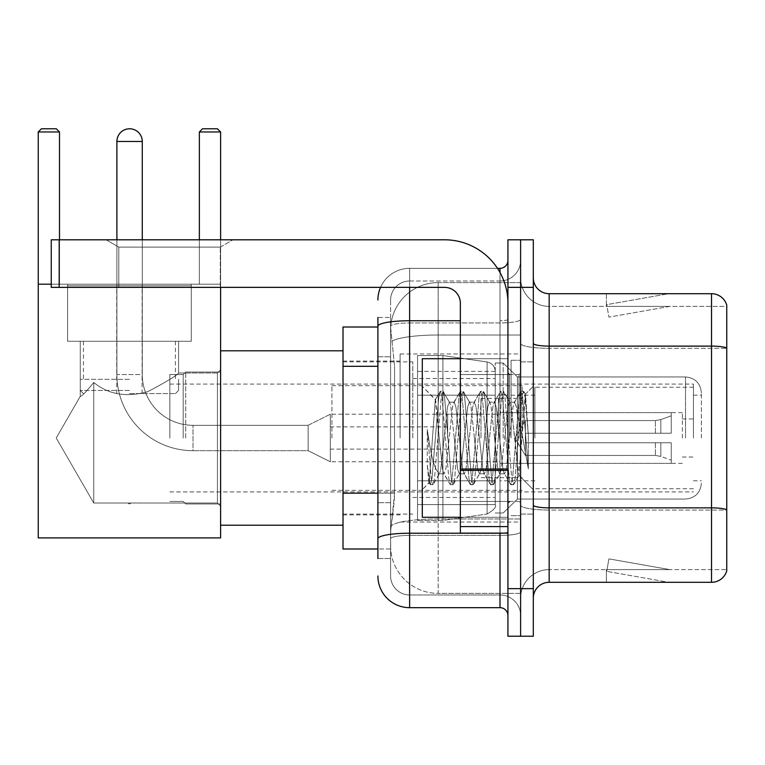 <?xml version="1.0" encoding="UTF-8"?>
<svg xmlns="http://www.w3.org/2000/svg" width="765" height="765" viewBox="0 0 765 765"><rect width="100%" height="100%" fill="white"/><g stroke="black" fill="none" stroke-linecap="round" stroke-linejoin="round"><path stroke-width="0.57" stroke-dasharray="3.83 2.87" d="M520.611 438.001L520.611 353.956L520.611 438.001M400.105 438.001L400.105 353.956L400.105 438.001M377.9 493.167L394.558 493.167L394.252 501.429L390.781 529.963L394.558 493.167L394.558 366.311L394.558 493.167L343.016 493.167L343.016 548.993L390.695 548.993L390.59 545.827A47.573 47.573 0 0 0 438.154 593.391L520.611 593.391L520.611 518.957L520.611 593.391L438.154 593.391L438.154 518.957L438.154 593.391A47.573 47.573 0 0 1 390.59 545.827L390.59 536.15L390.695 548.993L377.9 548.993M390.781 529.963L390.59 536.15L390.781 529.963M343.016 438.001L343.016 350.791L343.016 438.001M438.154 282.601L520.611 282.601L520.611 335.013L520.611 282.601L438.154 282.601A47.573 47.573 0 0 0 390.657 327.649L394.558 366.311L390.657 327.649A47.573 47.573 0 0 1 438.154 282.601L438.154 335.013L520.611 335.013L520.611 518.957L520.611 335.013L438.154 335.013L438.154 282.601A47.573 47.573 0 0 0 390.657 327.649M377.9 326.999L343.016 326.999L343.016 493.167M377.9 558.507L390.59 558.507L390.59 317.485L390.59 558.507L377.9 558.507L377.9 502.681L377.9 538.732A31.709 5.508 180 0 1 409.619 533.224L499.994 533.224L499.994 607.668A7.927 7.927 0 0 1 507.931 615.596L507.931 260.406L507.931 615.596M377.9 575.949A31.709 31.709 0 0 0 409.619 607.668L409.619 594.979A19.029 19.029 0 0 1 390.59 575.949L390.59 326.253L390.59 575.949A19.029 19.029 0 0 0 409.619 594.979L499.994 594.979L499.994 544.24L499.994 594.979L409.619 594.979L409.619 535.423L499.994 535.423L499.994 544.24L499.994 535.423A20.617 3.576 0 0 0 520.611 531.847L520.611 319.368L520.611 531.847A20.617 3.576 0 0 1 499.994 535.423L499.994 322.945L499.994 535.423L409.619 535.423L409.619 281.013L499.994 281.013A20.617 20.617 0 0 0 520.611 260.406L520.611 319.368L520.611 260.406A20.617 20.617 0 0 1 499.994 281.013L499.994 322.945L499.994 281.013A20.617 20.617 0 0 0 520.611 260.406M507.931 438.001L507.931 517.283L507.931 438.001M507.931 287.363L507.931 239.789L520.611 239.789L520.611 287.363L520.611 239.789L533.301 239.789L533.301 287.363L520.611 287.363L520.611 588.639L520.611 287.363L507.931 287.363L507.931 588.639L520.611 588.639L520.611 636.212L520.611 588.639L533.301 588.639L533.301 287.363M533.301 588.639L533.301 636.212L507.931 636.212L507.931 588.639M380.549 287.363A31.709 31.709 0 0 1 409.619 268.333L499.994 268.333A7.927 7.927 0 0 0 507.931 260.406A7.927 7.927 0 0 1 499.994 268.333L499.994 533.224A7.927 1.377 -0 0 0 507.931 531.847A7.927 1.377 0 0 1 502.748 533.138M409.619 607.668L499.994 607.668M390.59 300.043A19.029 19.029 0 0 1 409.619 281.013A19.029 19.029 0 0 0 390.59 300.043L390.59 326.253L390.59 300.043A19.029 19.029 0 0 1 409.619 281.013L409.619 268.333A31.709 31.709 0 0 0 377.9 300.043A31.709 31.709 0 0 1 409.619 268.333L497.47 268.333M377.9 356.796L390.59 356.796L377.9 356.796L377.9 502.681L377.9 317.485L377.9 326.253L377.9 317.485L390.59 317.485L377.9 317.485M460.358 320.745L409.619 320.745A31.709 5.508 180 0 0 377.9 326.253L377.9 538.732M409.619 281.013L499.994 281.013M520.611 615.596A20.617 20.617 0 0 0 499.994 594.979A20.617 20.617 0 0 1 520.611 615.596A20.617 20.617 0 0 0 499.994 594.979M533.301 438.001L533.301 361.883L533.301 438.001M511.097 438.001L511.097 360.296L511.097 438.001M520.611 518.871L520.611 343.361L520.611 518.871M711.527 582.299L549.155 582.299L549.155 348.314L726.75 348.314L549.155 348.314L549.155 306.392L726.75 306.392L726.75 348.314L726.75 306.392L549.155 306.392L549.155 510.054L726.75 510.054L726.75 348.314L726.75 510.054L549.155 510.054L549.155 569.609A28.544 28.544 0 0 0 520.611 598.154A28.544 28.544 0 0 1 549.155 569.609L726.75 569.609L726.75 305.12A15.855 15.855 0 0 0 711.527 293.703L711.527 582.299A15.855 15.855 0 0 0 726.75 570.881L726.75 518.871L726.75 569.609L549.155 569.609L549.155 293.703A15.855 15.855 0 0 1 533.301 277.848L533.301 343.361L533.301 277.848M533.301 598.154L533.301 343.361L533.301 598.154A15.855 15.855 0 0 1 549.155 582.299M520.611 277.848L520.611 343.361L520.611 277.848A28.544 28.544 0 0 0 549.155 306.392A28.544 28.544 0 0 1 520.611 277.848A28.544 28.544 0 0 0 549.155 306.392M667.615 582.098A12.689 12.689 0 0 0 669.824 582.299L606.396 582.299L669.824 582.299A12.689 12.689 0 0 1 667.615 582.098A12.689 12.689 0 0 0 669.824 582.299A12.689 12.689 0 0 1 667.615 582.098A12.689 12.689 0 0 0 669.824 582.299A12.689 12.689 0 0 1 667.615 582.098A12.689 12.689 0 0 0 669.824 582.299A12.689 12.689 0 0 1 667.615 582.098A12.689 12.689 0 0 0 669.824 582.299A12.689 12.689 0 0 1 667.615 582.098A12.689 12.689 0 0 0 669.824 582.299A12.689 12.689 0 0 1 667.615 582.098A12.689 12.689 0 0 0 669.824 582.299A12.689 12.689 0 0 1 667.615 582.098L606.721 571.359L667.615 582.098M606.396 569.609L606.396 582.299L606.396 569.609L607.028 569.609L606.721 571.359L607.028 569.609L606.396 569.609L606.396 582.299L606.396 569.609L607.028 569.609L606.721 571.359L607.028 569.609L606.396 569.609L606.396 582.299L606.396 569.609L607.028 569.609L606.721 571.359L607.028 569.609L606.396 569.609L606.396 582.299L606.396 569.609L607.028 569.609L606.721 571.359L607.028 569.609L606.396 569.609L606.396 582.299L606.396 569.609L607.028 569.609L606.721 571.359L607.028 569.609L606.396 569.609L606.396 582.299L606.396 569.609L607.028 569.609L606.721 571.359L607.028 569.609L606.396 569.609L606.396 582.299L606.396 569.609L607.028 569.609L606.721 571.359L607.028 569.609L606.396 569.609M726.75 305.12A15.855 15.855 0 0 0 711.527 293.703L549.155 293.703M669.824 293.703L606.396 293.703L669.824 293.703A12.689 12.689 0 0 0 667.615 293.894A12.689 12.689 0 0 1 669.824 293.703A12.689 12.689 0 0 0 667.615 293.894A12.689 12.689 0 0 1 669.824 293.703A12.689 12.689 0 0 0 667.615 293.894A12.689 12.689 0 0 1 669.824 293.703A12.689 12.689 0 0 0 667.615 293.894A12.689 12.689 0 0 1 669.824 293.703A12.689 12.689 0 0 0 667.615 293.894A12.689 12.689 0 0 1 669.824 293.703A12.689 12.689 0 0 0 667.615 293.894A12.689 12.689 0 0 1 669.824 293.703A12.689 12.689 0 0 0 667.615 293.894A12.689 12.689 0 0 1 669.824 293.703M669.824 569.609L607.028 569.609L669.824 569.609L607.028 569.609L669.824 569.609L607.028 569.609L669.824 569.609L607.028 569.609L669.824 569.609L607.028 569.609L669.824 569.609L607.028 569.609L669.824 569.609L607.028 569.609L669.824 569.609L608.921 558.871L607.028 569.609L608.921 558.871L607.028 569.609L608.921 558.871L607.028 569.609L608.921 558.871L607.028 569.609L608.921 558.871L607.028 569.609L608.921 558.871L607.028 569.609L608.921 558.871L607.028 569.609L608.921 558.871L669.824 569.609M607.028 306.392L606.396 306.392L607.028 306.392L606.396 306.392L607.028 306.392L606.396 306.392L607.028 306.392L606.396 306.392L607.028 306.392L606.396 306.392L607.028 306.392L606.396 306.392L607.028 306.392L606.396 306.392L607.028 306.392L606.721 304.633L667.615 293.894L606.721 304.633L607.028 306.392L606.721 304.633L667.615 293.894L606.721 304.633L607.028 306.392L606.721 304.633L667.615 293.894L606.721 304.633L607.028 306.392L606.721 304.633L667.615 293.894L606.721 304.633L607.028 306.392L606.721 304.633L667.615 293.894L606.721 304.633L607.028 306.392L606.721 304.633L667.615 293.894L606.721 304.633L607.028 306.392L606.721 304.633L667.615 293.894L606.721 304.633L607.028 306.392L669.824 306.392L607.028 306.392L669.824 306.392L607.028 306.392L669.824 306.392L607.028 306.392L669.824 306.392L607.028 306.392L669.824 306.392L607.028 306.392L669.824 306.392L607.028 306.392L669.824 306.392L607.028 306.392L608.921 317.131L607.028 306.392M606.396 293.703L606.396 306.392L606.396 293.703M669.824 306.392L608.921 317.131L669.824 306.392M460.358 517.283L507.931 517.283L422.299 517.283L422.299 358.718L422.299 489.696L422.299 358.718L507.931 358.718L460.358 358.718M459.287 438.001L455.93 406.961L454.247 402.161L453.722 402.61L452.574 406.961L445.861 469.031L444.178 473.831L443.652 473.382L442.505 469.031L435.285 399.713L429.213 482.782L427.253 464.613L427.253 429.404L428.591 438.001C431.47 457.269 434.663 468.677 438.154 472.235L438.154 438.001L438.154 472.235L439.148 473.831L438.154 472.235C434.663 468.677 431.47 457.269 428.591 438.001L427.253 429.404L431.173 478.469L432.856 484.733L431.173 478.469L427.253 429.404L427.253 464.613L429.93 484.379L427.253 464.613L428.936 482.686L430.341 484.733L428.936 482.686L422.299 489.696L429.213 482.782L435.285 399.713L439.999 391.613L438.728 397.523L432.015 478.469L430.341 484.733L433.267 484.379L430.341 484.733L432.015 478.469L438.728 397.523L440.411 391.259L435.285 399.703L422.299 386.306L435.591 399.598L438.154 426.813L438.154 438.001L438.154 426.813L442.505 469.031L443.652 473.382L450.069 484.379L448.797 478.469L442.084 397.523L440.411 391.259L442.925 391.259L441.242 397.523L434.53 478.469L433.267 484.379L439.684 473.382L439.148 473.831L444.178 473.831L450.069 484.379L448.797 478.469L442.084 397.523L440.411 391.259L442.925 391.259L441.242 397.523L434.53 478.469L433.267 484.379L439.148 473.831L444.178 473.831L445.861 469.031L452.574 406.961L453.722 402.61L460.138 391.613L458.866 397.523L452.153 478.469L450.48 484.733L450.069 484.379L452.995 484.733L451.312 478.469L444.599 397.523L442.925 391.259L449.744 402.61L449.218 402.161L447.535 406.961L440.822 469.031L439.684 473.382L440.822 469.031L447.535 406.961L449.218 402.161L454.247 402.161L460.138 391.613L458.866 397.523L452.153 478.469L450.48 484.733L452.995 484.733L451.312 478.469L444.599 397.523L443.337 391.613L449.218 402.161L454.247 402.161L455.93 406.961L462.643 469.031L463.791 473.382L462.643 469.031L459.287 438.001M454.247 438.001L450.891 406.961L449.744 402.61L450.891 406.961L457.604 469.031L459.287 473.831L457.604 469.031L454.247 438.001M479.426 438.001L476.069 406.961L474.386 402.161L473.86 402.61L472.713 406.961L466 469.031L464.317 473.831L463.791 473.382L470.207 484.379L468.935 478.469L462.223 397.523L460.549 391.259L460.138 391.613L463.064 391.259L461.381 397.523L454.668 478.469L452.995 484.733L459.813 473.382L459.287 473.831L464.317 473.831L470.207 484.379L468.935 478.469L462.223 397.523L460.549 391.259L463.064 391.259L461.381 397.523L454.668 478.469L453.406 484.379L459.287 473.831L464.317 473.831L466 469.031L472.713 406.961L473.86 402.61L480.277 391.613L479.005 397.523L472.292 478.469L470.618 484.733L470.207 484.379L473.133 484.733L471.45 478.469L464.738 397.523L463.064 391.259L469.882 402.61L469.356 402.161L467.673 406.961L460.96 469.031L459.813 473.382L460.96 469.031L467.673 406.961L469.356 402.161L474.386 402.161L480.277 391.613L479.005 397.523L472.292 478.469L470.618 484.733L473.133 484.733L471.45 478.469L464.738 397.523L463.475 391.613L469.356 402.161L474.386 402.161L476.069 406.961L482.782 469.031L483.929 473.382L482.782 469.031L479.426 438.001M474.386 438.001L471.03 406.961L469.882 402.61L471.03 406.961L477.743 469.031L479.426 473.831L477.743 469.031L474.386 438.001M499.564 438.001L496.208 406.961L494.525 402.161L493.999 402.61L492.851 406.961L486.138 469.031L484.455 473.831L483.929 473.382L490.336 484.379L489.074 478.469L482.361 397.523L480.688 391.259L480.277 391.613L483.203 391.259L481.52 397.523L474.807 478.469L473.133 484.733L479.951 473.382L479.426 473.831L484.455 473.831L490.336 484.379L489.074 478.469L482.361 397.523L480.688 391.259L483.203 391.259L481.52 397.523L474.807 478.469L473.545 484.379L479.426 473.831L484.455 473.831L486.138 469.031L492.851 406.961L493.999 402.61L500.406 391.613L499.143 397.523L492.431 478.469L490.748 484.733L490.336 484.379L493.272 484.733L491.589 478.469L484.876 397.523L483.203 391.259L490.021 402.61L489.495 402.161L487.812 406.961L481.099 469.031L479.951 473.382L481.099 469.031L487.812 406.961L489.495 402.161L494.525 402.161L500.406 391.613L499.143 397.523L492.431 478.469L490.748 484.733L493.272 484.733L491.589 478.469L484.876 397.523L483.614 391.613L489.495 402.161L494.525 402.161L496.208 406.961L502.921 469.031L504.068 473.382L502.921 469.031L499.564 438.001M494.525 438.001L491.168 406.961L490.021 402.61L491.168 406.961L497.881 469.031L499.564 473.831L497.881 469.031L494.525 438.001M517.436 414.974L517.436 465.072L511.307 406.961L509.633 402.161L507.95 406.961L501.238 469.031L499.564 473.831L504.594 473.831L510.475 484.379L509.213 478.469L502.5 397.523L500.817 391.259L500.406 391.613L503.341 391.259L501.658 397.523L494.945 478.469L493.272 484.733L500.09 473.382L499.564 473.831L504.594 473.831L510.475 484.379L509.213 478.469L502.5 397.523L500.817 391.259L503.341 391.259L501.658 397.523L494.945 478.469L493.683 484.379L500.09 473.382L501.238 469.031L507.95 406.961L509.633 402.161L514.663 402.161L512.99 406.961L506.277 469.031L504.594 473.831L506.277 469.031L512.99 406.961L514.137 402.61L520.544 391.613L519.282 397.523L512.569 478.469L510.886 484.733L510.475 484.379L513.411 484.733L511.728 478.469L505.015 397.523L503.341 391.259L510.159 402.61L509.633 402.161L514.663 402.161L520.544 391.613L519.282 397.523L512.569 478.469L510.886 484.733L513.411 484.733L511.728 478.469L505.015 397.523L503.752 391.613L510.159 402.61L511.307 406.961L518.871 475.266L525.536 394.444L528.338 435.314L528.338 468.964L522.791 438.001L517.436 414.974L516.346 406.961L514.663 402.161L516.346 406.961L517.436 414.974L517.436 499.048L517.436 376.954L517.436 499.048L517.436 376.954L517.436 499.048L517.436 376.954L517.436 499.048L517.436 376.954L517.436 499.048L517.436 376.954L517.436 465.072L518.871 475.266L525.259 394.348L528.338 435.314L525.153 397.523L523.48 391.259L521.797 397.523L515.084 478.469L513.411 484.733L515.084 478.469L521.797 397.523L523.48 391.259L525.153 397.523L528.338 435.314L528.338 468.964L522.638 397.523L520.955 391.259L520.544 391.613L523.48 391.259L520.955 391.259L522.638 397.523L528.338 468.964L522.791 438.001L517.436 414.974M118.805 247.114L106.115 239.789L232.971 239.789L106.115 239.789L232.971 239.789L106.115 239.789L118.805 247.114L118.805 287.363L220.282 287.363L118.805 287.363L220.282 287.363L118.805 287.363L118.805 247.114L220.282 247.114L232.971 239.789L220.282 247.114L118.805 247.114L220.282 247.114L220.282 287.363L220.282 247.114L118.805 247.114M460.358 438.001L460.358 374.573L460.358 438.001M460.358 533.138L507.931 533.138L460.358 533.138L460.358 526.588L460.358 533.138L507.931 533.138L507.931 303.217A63.428 63.428 0 0 0 444.503 239.789L51.255 239.789L59.182 239.789L51.255 239.789L51.255 287.363L51.255 239.789L51.255 287.363L444.503 287.363A15.855 15.855 0 0 1 460.358 303.217L460.358 533.138M460.358 470.399L507.931 470.399L460.358 470.399L507.931 470.399L507.931 303.217A63.428 63.428 0 0 0 444.503 239.789L59.182 239.789L59.182 287.363L444.503 287.363A15.855 15.855 0 0 1 460.358 303.217L460.358 469.022L507.931 469.022L507.931 533.138L507.931 303.217A63.428 63.428 0 0 0 444.503 239.789L59.182 239.789L59.182 287.363L51.255 287.363L444.503 287.363A15.855 15.855 0 0 1 460.358 303.217L460.358 469.022L507.931 469.022L507.931 303.217M701.381 438.001L701.381 392.808L701.381 438.001M693.453 438.001L693.453 384.087L693.453 438.001M183.179 438.001L183.179 374.573L183.179 438.001M169.859 438.001L169.859 374.573L169.859 438.001M185.713 438.001L185.713 372.039L185.713 438.001M220.607 438.001L220.607 350.791L220.607 438.001M412.784 438.001L412.784 361.883L412.784 438.001M495.242 438.001L495.242 362.993L495.242 438.001M503.169 438.001L503.169 362.993L503.169 438.001M534.888 438.001L534.888 387.253L534.888 438.001M682.351 438.001L682.351 412.631L682.351 438.001M499.994 438.001L499.994 395.189L499.994 438.001M331.914 438.001L331.914 385.675L331.914 438.001M522.199 438.001L522.199 385.675L522.199 438.001M442.916 480.812L442.916 520.458L442.916 480.812L487.095 480.812L442.916 480.812L442.916 520.458L442.916 355.543L442.916 395.189L417.547 395.189L495.242 395.189L417.547 395.189L417.547 355.543L417.547 520.458L417.547 480.812L495.242 480.812L495.242 371.398L495.242 395.189L417.547 395.189L417.547 371.398L417.547 504.594L417.547 480.812L495.242 480.812L495.242 371.398L495.242 395.189L417.547 395.189L417.547 355.543L417.547 520.458L417.547 480.812L495.242 480.812L495.242 371.398L495.242 395.189L417.547 395.189L417.547 371.398L417.547 504.594L417.547 480.812L442.916 480.812L442.916 355.543L442.916 395.189L417.547 395.189L417.547 355.543L417.547 520.458L417.547 480.812L495.242 480.812L495.242 371.398L495.242 395.189L417.547 395.189L417.547 371.398L417.547 504.594L417.547 480.812L495.242 480.812L495.242 371.398L495.242 395.189L417.547 395.189L417.547 355.543L417.547 520.458L417.547 480.812L495.242 480.812L495.242 504.613L417.547 504.594L417.547 480.812L442.916 480.812L442.916 520.458L442.916 355.543L442.916 395.189L417.547 395.189L417.547 371.398L417.547 504.594L417.547 480.812L495.242 480.812L495.242 504.613L417.547 504.594L417.547 355.543L417.547 520.458L417.547 480.812L495.242 480.812L495.242 504.613L417.547 504.594M330.327 461.783L308.132 450.681L193.01 450.681L308.132 450.681L330.327 461.783L308.132 450.681L193.01 450.681L308.132 450.681L330.327 461.783L330.327 414.209L330.327 461.783L330.327 414.209L330.327 461.783L330.327 414.209L330.327 461.783L330.327 414.209L330.327 461.783L330.327 438.001L330.327 461.783L308.132 450.681L308.132 425.311L308.132 450.681L308.132 425.311L308.132 450.681L308.132 425.311L308.132 450.681L308.132 425.311L308.132 450.681L308.132 438.001L308.132 450.681L193.01 450.681L193.01 425.311L193.01 450.681A76.108 76.108 0 0 1 116.902 374.573L116.902 141.477A12.689 12.689 0 0 1 129.581 128.788A12.689 12.689 0 0 1 142.271 141.477A12.689 12.689 0 0 0 129.581 128.788A12.689 12.689 0 0 0 116.902 141.477A12.689 12.689 0 0 1 129.581 128.788A12.689 12.689 0 0 1 142.271 141.477A12.689 12.689 0 0 0 129.581 128.788A12.689 12.689 0 0 0 116.902 141.477L142.271 141.477L116.902 141.477L142.271 141.477L116.902 141.477L142.271 141.477L116.902 141.477L142.271 141.477L116.902 141.477L142.271 141.477L142.271 374.573L142.271 141.477M330.327 414.209L308.132 425.311L193.01 425.311L308.132 425.311L330.327 414.209L308.132 425.311L193.01 425.311L308.132 425.311L330.327 414.209L330.327 438.001L330.327 414.209L308.132 425.311L308.132 438.001L308.132 425.311L193.01 425.311A50.739 50.739 0 0 1 142.271 374.573L142.271 239.789M480.975 438.001L480.975 398.355L480.975 438.001M447.668 438.001L447.668 414.209L447.668 438.001M525.373 438.001L525.373 420.559L525.373 442.753L525.373 433.239L525.373 442.753L671.249 442.753L671.249 463.37L671.249 442.753L525.373 442.753L671.249 442.753L671.249 460.195L671.249 442.753L525.373 442.753L525.373 455.443L525.373 433.239L671.249 433.239L671.249 412.631L671.249 433.239L525.373 433.239L671.249 433.239L671.249 415.797L671.249 433.239L525.373 433.239L525.373 420.559L525.373 442.753L525.373 433.239L525.373 442.753L671.249 442.753L671.249 463.37L671.249 442.753L525.373 442.753L671.249 442.753L671.249 460.195L671.249 442.753L525.373 442.753L525.373 455.443L525.373 433.239L671.249 433.239L671.249 412.631L671.249 433.239L525.373 433.239L671.249 433.239L671.249 415.797L671.249 433.239L525.373 433.239L525.373 420.559L525.373 442.753L525.373 433.239L525.373 442.753L671.249 442.753L671.249 463.37L671.249 442.753L525.373 442.753L671.249 442.753L671.249 460.195L671.249 442.753L525.373 442.753L525.373 455.443L525.373 433.239L671.249 433.239L671.249 412.631L671.249 433.239L525.373 433.239L671.249 433.239L671.249 415.797L671.249 433.239L525.373 433.239L525.373 420.559L525.373 442.753L525.373 433.239L525.373 442.753L671.249 442.753L671.249 463.37L671.249 442.753L525.373 442.753L671.249 442.753L671.249 460.195L671.249 442.753L525.373 442.753L525.373 455.443L525.373 433.239L671.249 433.239L671.249 412.631L671.249 433.239L525.373 433.239L671.249 433.239L671.249 415.797L671.249 433.239L525.373 433.239L525.373 420.559L525.373 442.753L525.373 433.239L525.373 442.753L671.249 442.753L671.249 463.37L671.249 442.753L525.373 442.753L671.249 442.753L671.249 460.195L671.249 442.753L525.373 442.753L525.373 455.443L525.373 438.001M498.417 438.001L498.417 398.355L498.417 438.001M191.269 285.775L191.269 341.276L191.269 285.775L191.269 341.276L191.269 285.775L67.588 285.775L191.269 285.775L67.588 285.775L191.269 285.775L67.588 285.775L191.269 285.775L67.588 285.775L191.269 285.775L67.588 285.775L191.269 285.775L191.269 341.276L67.588 341.276L191.269 341.276L67.588 341.276L191.269 341.276L191.269 284.188L67.588 284.188L191.269 284.188L67.588 284.188L191.269 284.188L67.588 284.188L191.269 284.188L67.588 284.188L191.269 284.188L67.588 284.188L191.269 284.188L191.269 341.276L67.588 341.276L67.588 284.188L67.588 341.276L191.269 341.276L67.588 341.276L191.269 341.276L67.588 341.276L191.269 341.276L67.588 341.276L191.269 341.276L191.269 284.188L191.269 341.276L67.588 341.276L67.588 284.188L67.588 341.276L191.269 341.276L67.588 341.276L191.269 341.276L67.588 341.276L191.269 341.276L67.588 341.276L191.269 341.276L191.269 284.188M80.268 341.276L80.268 396.327C81.233 396.92 85.728 392.302 93.751 382.471C108.458 394.539 126.493 397.59 147.874 391.623C166.799 381.582 177.04 375.366 178.58 372.985C177.031 375.366 166.818 381.572 147.932 391.603C126.588 397.618 108.534 394.577 93.751 382.471L93.751 503.007L93.751 382.471L93.751 503.007L56.218 438.001L80.268 396.327C81.233 396.92 85.728 392.302 93.751 382.471C108.458 394.539 126.493 397.59 147.874 391.623C166.799 381.582 177.04 375.366 178.58 372.985L178.58 341.276L178.58 372.985C177.031 375.366 166.818 381.572 147.932 391.603C126.588 397.618 108.534 394.577 93.751 382.471C85.747 392.282 81.253 396.901 80.268 396.327L56.218 438.001L93.751 503.007L93.751 382.471C85.747 392.282 81.253 396.901 80.268 396.327L80.268 341.276L80.268 396.327C81.233 396.92 85.728 392.302 93.751 382.471C108.458 394.539 126.493 397.59 147.874 391.623C166.799 381.582 177.04 375.366 178.58 372.985C177.031 375.366 166.818 381.572 147.932 391.603C126.588 397.618 108.534 394.577 93.751 382.471L93.751 503.007L93.751 382.471L93.751 503.007L56.218 438.001L80.268 396.327C81.233 396.92 85.728 392.302 93.751 382.471C108.458 394.539 126.493 397.59 147.874 391.623C166.799 381.582 177.04 375.366 178.58 372.985L178.58 341.276L178.58 372.985C177.031 375.366 166.818 381.572 147.932 391.603C126.588 397.618 108.534 394.577 93.751 382.471C85.747 392.282 81.253 396.901 80.268 396.327L56.218 438.001L93.751 503.007L93.751 382.471C85.747 392.282 81.253 396.901 80.268 396.327L80.268 341.276L178.58 341.276L80.268 341.276L178.58 341.276L80.268 341.276L178.58 341.276L80.268 341.276L178.58 341.276L80.268 341.276L178.58 341.276L80.268 341.276L80.268 396.327C81.233 396.92 85.728 392.302 93.751 382.471C108.458 394.539 126.493 397.59 147.874 391.623C166.799 381.582 177.04 375.366 178.58 372.985C177.031 375.366 166.818 381.572 147.932 391.603C126.588 397.618 108.534 394.577 93.751 382.471L93.751 503.007L217.432 503.007L220.607 506.181L220.607 369.811L220.607 506.181L220.607 369.811L220.607 506.181L220.607 369.811L220.607 506.181L220.607 369.811L220.607 506.181L220.607 369.811L220.607 506.181L217.432 503.007L217.432 372.985L220.607 369.811L217.432 372.985L217.432 503.007L217.432 372.985L217.432 503.007L220.607 506.181L217.432 503.007L217.432 372.985L220.607 369.811L217.432 372.985L217.432 503.007L217.432 372.985L217.432 503.007L220.607 506.181M178.58 341.276L178.58 372.985L217.432 372.985L220.607 369.811M129.428 504.001L127.774 503.007L217.432 503.007L217.432 372.985L217.432 503.007L93.751 503.007L127.774 503.007L129.428 504.001L131.083 503.007L127.774 503.007L129.428 504.001L131.083 503.007L129.428 504.001L127.774 503.007L93.751 503.007L127.774 503.007L129.428 504.001L131.083 503.007L129.428 504.001M51.255 284.188L220.607 284.188L199.359 284.188L199.359 131.963L202.524 128.788L217.432 128.788L220.607 131.963L220.607 537.9L38.25 537.9L220.607 537.9L220.607 131.963L217.432 128.788L202.524 128.788L199.359 131.963L220.607 131.963L217.432 128.788L220.607 131.963L199.359 131.963L199.359 284.188L220.607 284.188L38.25 284.188L38.25 131.963L41.425 128.788L38.25 131.963L38.25 284.188L220.607 284.188L220.607 131.963L220.607 537.9L220.607 284.188L199.359 284.188L199.359 131.963L220.607 131.963L217.432 128.788L220.607 131.963L217.432 128.788L202.524 128.788L199.359 131.963L199.359 284.188L220.607 284.188L38.25 284.188L38.25 537.9L220.607 537.9L38.25 537.9L38.25 131.963L41.425 128.788L38.25 131.963L38.25 284.188L220.607 284.188L220.607 131.963L199.359 131.963L220.607 131.963L217.432 128.788L220.607 131.963L220.607 537.9L220.607 284.188L199.359 284.188L199.359 131.963L199.359 284.188L220.607 284.188L38.25 284.188L38.25 537.9L220.607 537.9L38.25 537.9L38.25 131.963L38.25 284.188L220.607 284.188L220.607 131.963L220.607 537.9L220.607 284.188L38.25 284.188L38.25 537.9L220.607 537.9L38.25 537.9L38.25 131.963L38.25 537.9L38.25 284.188L59.498 284.188L59.498 131.963L38.25 131.963L41.425 128.788L38.25 131.963L59.498 131.963L59.498 284.188L59.498 131.963L56.323 128.788L59.498 131.963L38.25 131.963L38.25 284.188L220.607 284.188L38.25 284.188L59.498 284.188L59.498 131.963L59.498 284.188L59.498 131.963L56.323 128.788L59.498 131.963L38.25 131.963L41.425 128.788L56.323 128.788L59.498 131.963L59.498 239.789M38.25 131.963L59.498 131.963L38.25 131.963L59.498 131.963L56.323 128.788L41.425 128.788L56.323 128.788L41.425 128.788L38.25 131.963L41.425 128.788L56.323 128.788L41.425 128.788L56.323 128.788L41.425 128.788L56.323 128.788L59.498 131.963L56.323 128.788L59.498 131.963L38.25 131.963L59.498 131.963L59.498 284.188L38.25 284.188L59.498 284.188L38.25 284.188L59.498 284.188L38.25 284.188L59.498 284.188L38.25 284.188L38.25 537.9L220.607 537.9L220.607 284.188L199.359 284.188L199.359 131.963L202.524 128.788L199.359 131.963L202.524 128.788L199.359 131.963L220.607 131.963L199.359 131.963L199.359 284.188L220.607 284.188L220.607 131.963L199.359 131.963L202.524 128.788L217.432 128.788L202.524 128.788L217.432 128.788L202.524 128.788L217.432 128.788L202.524 128.788L199.359 131.963L220.607 131.963M129.428 393.602L175.415 393.602L129.428 393.602M129.428 390.427L80.268 390.427L129.428 390.427M129.428 379.325L80.268 379.325L129.428 379.325M116.902 239.789L116.902 374.573L142.271 374.573A50.739 50.739 0 0 0 193.01 425.311A50.739 50.739 0 0 1 142.271 374.573A50.739 50.739 0 0 0 193.01 425.311A50.739 50.739 0 0 1 142.271 374.573L116.902 374.573A76.108 76.108 0 0 0 193.01 450.681A76.108 76.108 0 0 1 116.902 374.573A76.108 76.108 0 0 0 193.01 450.681A76.108 76.108 0 0 1 116.902 374.573L116.902 141.477M178.58 372.985L217.432 372.985L178.58 372.985M487.095 395.189L487.095 361.969C492.115 363.126 494.831 366.263 495.242 371.388L495.242 395.189L442.916 395.189L442.916 355.543L442.916 395.189L487.095 395.189L442.916 395.189M442.916 438.001L442.916 355.543L442.916 438.001M487.095 480.812L495.242 480.812L495.242 504.613C496.657 506.879 493.941 510.016 487.095 514.023L487.095 480.812L495.242 480.812L495.242 504.613C496.657 506.879 493.941 510.016 487.095 514.023L487.095 480.812L487.095 514.023L487.095 480.812L487.095 514.023L442.916 520.458L417.547 520.458L442.916 520.458L487.095 514.023C493.941 510.016 496.657 506.879 495.242 504.613C496.657 506.879 493.941 510.016 487.095 514.023L442.916 520.458L417.547 520.458L442.916 520.458L487.095 514.023C493.941 510.016 496.657 506.879 495.242 504.613M525.373 433.239L671.249 433.239L671.249 412.631L671.249 433.239L525.373 433.239L671.249 433.239L671.249 415.797L671.249 433.239L525.373 433.239M330.327 438.001L330.327 426.899L330.327 438.001M67.588 285.775L67.588 284.188M93.751 382.471C85.747 392.282 81.253 396.901 80.268 396.327L56.218 438.001L93.751 503.007L93.751 382.471M38.25 284.188L59.498 284.188L59.498 131.963M220.607 287.363L220.607 239.789M199.359 239.789L199.359 131.963M129.428 341.276L175.415 341.276L129.428 341.276M507.931 470.399L507.931 533.138M438.154 518.957A47.573 8.262 180 0 0 391.154 525.938A47.573 8.262 180 0 1 438.154 518.957L520.611 518.957L438.154 518.957L438.154 335.013L438.154 518.957M391.833 341.4A47.573 8.262 180 0 1 438.154 335.013A47.573 8.262 180 0 0 391.833 341.4M390.59 545.827A47.573 47.573 0 0 0 438.154 593.391M377.9 366.311L343.016 366.311M499.994 533.138L499.994 272.512M409.619 268.333L409.619 287.363M507.931 319.368A7.927 1.377 0 0 1 499.994 320.745A7.927 1.377 0 0 0 507.931 319.368M409.619 322.945L499.994 322.945A20.617 3.576 0 0 0 520.611 319.368A20.617 3.576 0 0 1 499.994 322.945L409.619 322.945A19.029 3.309 180 0 0 390.59 326.253A19.029 3.309 180 0 1 409.619 322.945M409.619 535.423A19.029 3.309 180 0 0 390.59 538.732A19.029 3.309 180 0 1 409.619 535.423M409.619 594.979A19.029 19.029 0 0 1 390.59 575.949M390.59 502.681L377.9 502.681L390.59 502.681M549.155 510.054A28.544 4.953 0 0 1 520.611 505.101A28.544 4.953 0 0 0 549.155 510.054M726.75 509.834A15.855 2.754 180 0 0 711.527 507.855L549.155 507.855A15.855 2.754 0 0 1 533.301 505.101M533.301 343.361A15.855 2.754 0 0 0 549.155 346.115L711.527 346.115A15.855 2.754 180 0 1 726.75 348.094M520.611 343.361A28.544 4.953 0 0 0 549.155 348.314A28.544 4.953 0 0 1 520.611 343.361M520.611 598.154A28.544 28.544 0 0 1 549.155 569.609M519.024 438.001L519.024 374.573L519.024 438.001M509.509 438.001L509.509 374.573L509.509 438.001M460.358 526.588L507.931 526.588M685.526 438.001L685.526 376.954L685.526 438.001M417.547 355.543L442.916 355.543L487.095 361.969C492.115 363.126 494.831 366.263 495.242 371.388L495.242 395.189L495.242 371.388C494.831 366.263 492.115 363.126 487.095 361.969L442.916 355.543L417.547 355.543L442.916 355.543L487.095 361.969C492.115 363.126 494.831 366.263 495.242 371.388L495.242 395.189L495.242 371.388C494.831 366.263 492.115 363.126 487.095 361.969L442.916 355.543L417.547 355.543L442.916 355.543L487.095 361.969L487.095 514.023L487.095 361.969L487.095 514.023L487.095 361.969L487.095 514.023L442.916 520.458L417.547 520.458M660.826 442.753L660.826 456.399L660.826 442.753M655.395 442.753L655.395 455.443L655.395 442.753M660.826 433.239L660.826 419.603L660.826 433.239M655.395 433.239L655.395 420.559L655.395 433.239M507.931 469.022L460.358 469.022M59.182 287.363L59.182 239.789M400.105 353.956L520.611 353.956M343.016 361.09L400.105 361.09M343.016 514.902L400.105 514.902M400.105 522.036L520.611 522.036M507.931 374.573L460.358 374.573L507.931 374.573M507.931 501.429L460.358 501.429L507.931 501.429M520.611 361.883L533.301 361.883L520.611 361.883M511.097 515.696L520.611 515.696L511.097 515.696M511.097 360.296L520.611 360.296L511.097 360.296M520.611 514.109L533.301 514.109L520.611 514.109M509.509 374.573L519.024 374.573L520.611 372.985L519.024 374.573L509.509 374.573L507.931 372.985M509.509 501.429L519.024 501.429L520.611 503.007L519.024 501.429L509.509 501.429L507.931 503.007M525.259 394.348L533.301 386.306L525.259 394.348M518.871 475.266L533.301 489.696L518.871 475.266M519.206 475.151L513.822 484.379L519.206 475.151M525.536 394.444L523.891 391.613L525.536 394.444M495.242 512.999L503.169 512.999L517.436 499.048L685.526 499.048L517.436 499.048L503.169 512.999L495.242 512.999L503.169 512.999L517.436 499.048L685.526 499.048L517.436 499.048L503.169 512.999L495.242 512.999L503.169 512.999L517.436 499.048L685.526 499.048C695.156 498.111 700.434 492.823 701.381 483.193C700.434 492.823 695.156 498.111 685.526 499.048C695.156 498.111 700.434 492.823 701.381 483.193C700.434 492.823 695.156 498.111 685.526 499.048C695.156 498.111 700.434 492.823 701.381 483.193M693.453 395.189L701.381 395.189M220.607 503.963L185.713 503.963L183.179 501.429L169.859 501.429L183.179 501.429L185.713 503.963L220.607 503.963L185.713 503.963L183.179 501.429L169.859 501.429L183.179 501.429L185.713 503.963L220.607 503.963L185.713 503.963L183.179 501.429L169.859 501.429M220.607 525.211L343.016 525.211L220.607 525.211M343.016 514.109L412.784 514.109M412.784 497.46L495.242 497.46M169.859 384.087L693.453 384.087M169.859 491.914L693.453 491.914M495.242 362.993L503.169 362.993L517.436 376.954L685.526 376.954L517.436 376.954L503.169 362.993L495.242 362.993L503.169 362.993L517.436 376.954L685.526 376.954L517.436 376.954L503.169 362.993L495.242 362.993L503.169 362.993L517.436 376.954L685.526 376.954C695.156 377.891 700.434 383.179 701.381 392.808C700.434 383.179 695.156 377.891 685.526 376.954C695.156 377.891 700.434 383.179 701.381 392.808C700.434 383.179 695.156 377.891 685.526 376.954C695.156 377.891 700.434 383.179 701.381 392.808M412.784 378.532L495.242 378.532M343.016 361.883L412.784 361.883M220.607 350.791L343.016 350.791L220.607 350.791M220.607 372.039L185.713 372.039L183.179 374.573L169.859 374.573L183.179 374.573L185.713 372.039L220.607 372.039L185.713 372.039L183.179 374.573L169.859 374.573L183.179 374.573L185.713 372.039L220.607 372.039L185.713 372.039L183.179 374.573L169.859 374.573M693.453 480.812L701.381 480.812M693.453 488.739L534.888 488.739M682.351 418.971L693.453 418.971M534.888 480.812L499.994 480.812M682.351 412.631L499.994 412.631M693.453 387.253L534.888 387.253M682.351 457.03L693.453 457.03M534.888 395.189L499.994 395.189M682.351 463.37L499.994 463.37M331.914 490.327L522.199 490.327M331.914 414.209L499.994 414.209M499.994 398.355L522.199 398.355M331.914 385.675L522.199 385.675M331.914 461.783L499.994 461.783M499.994 477.637L522.199 477.637M495.242 371.398L417.547 371.398M480.975 461.783L447.668 461.783M447.668 449.103L330.327 449.103M671.249 415.797L660.826 419.603L655.395 420.559L660.826 419.603L671.249 415.797L660.826 419.603L655.395 420.559L660.826 419.603L671.249 415.797L660.826 419.603L655.395 420.559L525.373 420.559L514.893 438.001L525.373 455.443L655.395 455.443L660.826 456.399L655.395 455.443L525.373 455.443L514.893 438.001L525.373 420.559L655.395 420.559L525.373 420.559L514.893 438.001L525.373 455.443L655.395 455.443L660.826 456.399L671.249 460.195M671.249 463.37L498.417 463.37M498.417 477.637L480.975 477.637M498.417 398.355L480.975 398.355M671.249 412.631L498.417 412.631M447.668 426.899L330.327 426.899M480.975 414.209L447.668 414.209M142.108 393.602L142.108 285.775M83.442 393.602L80.268 390.427L80.268 379.325L80.268 390.427L83.442 393.602L80.268 390.427L80.268 379.325L80.268 390.427L83.442 393.602L80.268 390.427L80.268 379.325M83.442 341.276L83.442 379.325M116.739 393.602L116.739 285.775M175.415 393.602L178.58 390.427L178.58 379.325L178.58 390.427L175.415 393.602L178.58 390.427L178.58 379.325L178.58 390.427L175.415 393.602L178.58 390.427L178.58 379.325M175.415 341.276L175.415 379.325M514.893 438.001L525.373 420.559L655.395 420.559L525.373 420.559L514.893 438.001L525.373 455.443L655.395 455.443L660.826 456.399L655.395 455.443L525.373 455.443L514.893 438.001"/><path stroke-width="1.15" d="M377.9 326.999L343.016 326.999L343.016 548.993L377.9 548.993M377.9 558.507L377.9 317.485M507.931 588.639L507.931 636.212L520.611 636.212L520.611 588.639L520.611 636.212L533.301 636.212L533.301 588.639L520.611 588.639L520.611 287.363L520.611 588.639L507.931 588.639L507.931 287.363L520.611 287.363L520.611 239.789L520.611 287.363L533.301 287.363L533.301 588.639M533.301 287.363L533.301 239.789L507.931 239.789L507.931 287.363M409.619 287.363L409.619 607.668L499.994 607.668L499.994 533.138M497.47 268.333L499.994 268.333A7.927 7.927 0 0 0 507.931 260.406M377.9 356.796L377.9 326.253A31.709 5.508 180 0 1 409.619 320.745L460.358 320.745M507.931 615.596A7.927 7.927 0 0 0 499.994 607.668M377.9 300.043A31.709 31.709 0 0 1 380.549 287.363M409.619 607.668A31.709 31.709 0 0 1 377.9 575.949M533.301 598.154A15.855 15.855 0 0 1 549.155 582.299L711.527 582.299L711.527 293.703L549.155 293.703A15.855 15.855 0 0 1 533.301 277.848A15.855 15.855 0 0 0 549.155 293.703L549.155 582.299M726.75 305.12A15.855 15.855 0 0 0 711.527 293.703A15.855 15.855 0 0 1 726.75 305.12L726.75 570.881A15.855 15.855 0 0 1 711.527 582.299M116.902 141.477A12.689 12.689 0 0 1 129.581 128.788A12.689 12.689 0 0 1 142.271 141.477L116.902 141.477L116.902 239.789M142.271 239.789L142.271 141.477M220.607 287.363L220.607 537.9L38.25 537.9L38.25 131.963L41.425 128.788L56.323 128.788L59.498 131.963L38.25 131.963M59.498 239.789L59.498 131.963M38.25 284.188L51.255 284.188M220.607 131.963L199.359 131.963L202.524 128.788L217.432 128.788L220.607 131.963L220.607 239.789M199.359 131.963L199.359 239.789M507.931 533.138L460.358 533.138L460.358 469.022L507.931 469.022M507.931 303.217A63.428 63.428 0 0 0 444.503 239.789L59.182 239.789L59.182 287.363L444.503 287.363A15.855 15.855 0 0 1 460.358 303.217L460.358 469.022M59.182 287.363L51.255 287.363L51.255 239.789L59.182 239.789M460.358 358.718L422.299 358.718L422.299 517.283L460.358 517.283M377.9 366.311L343.016 366.311M377.9 493.167L343.016 493.167M502.748 533.138A7.927 1.377 0 0 1 499.994 533.224L409.619 533.224A31.709 5.508 180 0 0 377.9 538.732M499.994 272.512L499.994 268.333M726.75 348.094A15.855 2.754 180 0 0 711.527 346.115L549.155 346.115A15.855 2.754 0 0 1 533.301 343.361M726.75 509.834A15.855 2.754 180 0 0 711.527 507.855L549.155 507.855A15.855 2.754 -0 0 1 533.301 505.101M507.931 470.399L460.358 470.399M460.358 526.588L507.931 526.588M220.607 525.211L343.016 525.211M220.607 350.791L343.016 350.791M509.509 374.573L507.931 372.985M509.509 501.429L507.931 503.007"/></g></svg>
